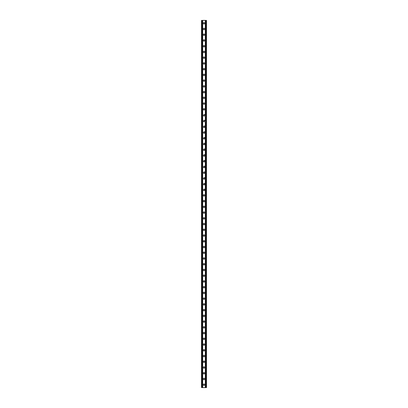 <?xml version="1.0" encoding="UTF-8"?>
<svg xmlns="http://www.w3.org/2000/svg" width="408" height="408" viewBox="0 0 408 408"><rect width="100%" height="100%" fill="white"/><g stroke="black" fill="none" stroke-linecap="round" stroke-linejoin="round"><path stroke-width="0.61" d="M204 355.174L204.862 356.036L204 356.893L203.138 356.036L204 355.174M204 366.649L204.862 367.511L204 368.368L203.138 367.511L204 366.649M204 378.124L204.862 378.986L204 379.843L203.138 378.986L204 378.124M204 383.882L204.862 384.744L204 385.606L203.138 384.744L204 383.882M204 372.387L204.862 373.249L204 374.105L203.138 373.249L204 372.387M204 360.912L204.862 361.774L204 362.63L203.138 361.774L204 360.912M204 349.437L204.862 350.299L204 351.155L203.138 350.299L204 349.437M203.572 121.594L204.179 121.849L205.04 120.987L204.826 120.416M203.572 133.069L204.179 133.324L205.04 132.462L204.826 131.891M203.572 144.544L204.179 144.799L205.04 143.937L204.826 143.366M203.572 156.019L204.179 156.274L205.04 155.412L204.826 154.841M203.572 167.494L204.179 167.749L205.04 166.887L204.826 166.316M203.572 178.974L204.179 179.224L205.04 178.362L204.826 177.796M203.572 190.449L204.179 190.699L205.04 189.837L204.826 189.271M203.572 184.712L204.179 184.962L205.04 184.1L204.826 183.534M203.572 173.237L204.179 173.487L205.04 172.625L204.826 172.059M203.572 161.757L204.179 162.012L205.04 161.15L204.826 160.579M203.572 150.282L204.179 150.537L205.04 149.675L204.826 149.104M203.572 138.807L204.179 139.062L205.04 138.2L204.826 137.629M203.572 127.332L204.179 127.587L205.04 126.725L204.826 126.154M203.572 115.857L204.179 116.112L205.04 115.25L204.826 114.679M204.214 121.885L203.352 121.023L204.214 120.161L205.076 121.023L204.214 121.885M204.214 133.36L203.352 132.498L204.214 131.641L205.076 132.498L204.214 133.36M204.214 144.835L203.352 143.973L204.214 143.111L205.076 143.973L204.214 144.835M204.214 156.31L203.352 155.448L204.214 154.586L205.076 155.448L204.214 156.31M204.214 167.785L203.352 166.923L204.214 166.061L205.076 166.923L204.214 167.785M204.214 179.26L203.352 178.403L204.214 177.541L205.076 178.403L204.214 179.26M204.214 190.735L203.352 189.878L204.214 189.016L205.076 189.878L204.214 190.735M204.214 184.997L203.352 184.141L204.214 183.279L205.076 184.141L204.214 184.997M204.214 173.522L203.352 172.666L204.214 171.804L205.076 172.666L204.214 173.522M204.214 162.047L203.352 161.186L204.214 160.324L205.076 161.186L204.214 162.047M204.214 150.572L203.352 149.71L204.214 148.849L205.076 149.71L204.214 150.572M204.214 139.097L203.352 138.236L204.214 137.374L205.076 138.236L204.214 139.097M204.214 127.622L203.352 126.761L204.214 125.899L205.076 126.761L204.214 127.622M204.214 116.147L203.352 115.286L204.214 114.424L205.076 115.286L204.214 116.147M204 29.855L203.138 28.994L204 28.132L204.862 28.994L204 29.855M204 41.33L203.138 40.468L204 39.607L204.862 40.468L204 41.33M204 52.805L203.138 51.944L204 51.082L204.862 51.944L204 52.805M204 64.28L203.138 63.424L204 62.562L204.862 63.424L204 64.28M204 58.543L203.138 57.686L204 56.824L204.862 57.686L204 58.543M204 47.068L203.138 46.206L204 45.344L204.862 46.206L204 47.068M204 35.593L203.138 34.731L204 33.869L204.862 34.731L204 35.593M204 24.118L203.138 23.256L204 22.394L204.862 23.256L204 24.118M202.664 387.6L206.484 387.6L206.484 20.4L202.664 20.4L202.664 387.6L201.516 387.6L201.516 20.4L202.123 20.4L202.123 387.6M204 70.018L203.138 69.161L204 68.299L204.862 69.161L204 70.018M204 81.493L203.138 80.636L204 79.774L204.862 80.636L204 81.493M204 92.968L203.138 92.111L204 91.249L204.862 92.111L204 92.968M204 104.443L203.138 103.581L204 102.719L204.862 103.581L204 104.443M204 110.18L203.138 109.319L204 108.457L204.862 109.319L204 110.18M204 98.705L203.138 97.843L204 96.982L204.862 97.843L204 98.705M204 87.23L203.138 86.374L204 85.512L204.862 86.374L204 87.23M204 75.755L203.138 74.899L204 74.037L204.862 74.899L204 75.755M204 196.243L203.138 195.386L204 194.524L204.862 195.386L204 196.243M204 207.718L203.138 206.861L204 205.999L204.862 206.861L204 207.718M204 219.193L203.138 218.331L204 217.474L204.862 218.331L204 219.193M204 230.668L203.138 229.806L204 228.949L204.862 229.806L204 230.668M204 242.143L203.138 241.281L204 240.424L204.862 241.281L204 242.143M204 236.405L203.138 235.544L204 234.687L204.862 235.544L204 236.405M204 224.93L203.138 224.069L204 223.212L204.862 224.069L204 224.93M204 213.455L203.138 212.594L204 211.737L204.862 212.594L204 213.455M204 201.98L203.138 201.124L204 200.262L204.862 201.124L204 201.98M204 247.88L203.138 247.019L204 246.162L204.862 247.019L204 247.88M204 259.355L203.138 258.494L204 257.632L204.862 258.494L204 259.355M204 270.83L203.138 269.969L204 269.107L204.862 269.969L204 270.83M204 282.305L203.138 281.444L204 280.587L204.862 281.444L204 282.305M204 293.785L203.138 292.924L204 292.062L204.862 292.924L204 293.785M204 305.26L203.138 304.399L204 303.537L204.862 304.399L204 305.26M204 316.736L203.138 315.874L204 315.012L204.862 315.874L204 316.736M204 328.205L203.138 327.349L204 326.487L204.862 327.349L204 328.205M204 339.68L203.138 338.824L204 337.962L204.862 338.824L204 339.68M204 345.418L203.138 344.561L204 343.699L204.862 344.561L204 345.418M204 333.943L203.138 333.086L204 332.224L204.862 333.086L204 333.943M204 322.473L203.138 321.611L204 320.749L204.862 321.611L204 322.473M204 310.998L203.138 310.136L204 309.274L204.862 310.136L204 310.998M204 299.523L203.138 298.661L204 297.799L204.862 298.661L204 299.523M204 288.048L203.138 287.186L204 286.324L204.862 287.186L204 288.048M204 276.568L203.138 275.706L204 274.849L204.862 275.706L204 276.568M204 265.093L203.138 264.231L204 263.369L204.862 264.231L204 265.093M204 253.618L203.138 252.756L204 251.894L204.862 252.756L204 253.618M205.336 122.048L205.336 387.6M205.336 133.523L205.336 132.447M205.336 144.998L205.336 143.922M205.336 156.473L205.336 155.397M205.336 167.877L205.336 166.872M205.336 179.428L205.336 178.352M205.336 190.832L205.336 189.827M205.336 185.166L205.336 184.09M205.336 173.619L205.336 172.615M205.336 162.211L205.336 161.135M205.336 150.736L205.336 149.66M205.336 139.189L205.336 138.184M205.336 127.786L205.336 126.709M205.336 116.239L205.336 120.967M205.336 20.4L205.336 115.229M202.664 20.4L202.123 20.4M205.754 20.4L205.754 387.6M205.877 20.4L205.877 387.6M202.246 20.4L202.246 387.6"/></g></svg>
